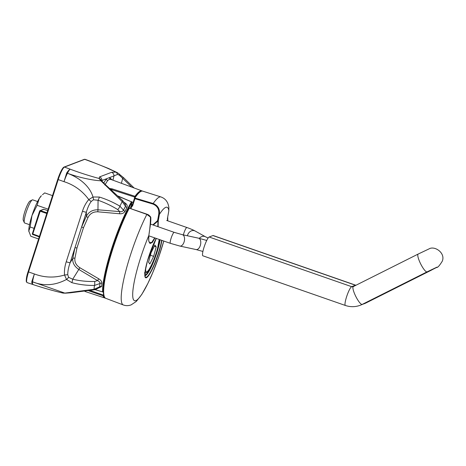 <?xml version="1.0" encoding="UTF-8"?>
<svg xmlns="http://www.w3.org/2000/svg" width="466" height="466" viewBox="0 0 466 466"><rect width="100%" height="100%" fill="white"/><g stroke="black" fill="none" stroke-linecap="round" stroke-linejoin="round"><path stroke-width="0.7" d="M355.843 285.32A2.295 2.243 69.1 0 1 355.453 285.221A9.955 1.707 109.2 0 1 355.715 285.204L213.207 235.54A9.955 1.707 109.2 0 0 212.945 235.557L209.141 237.008A9.955 1.707 109.2 0 0 204.067 247.178A9.955 1.707 109.2 0 0 202.85 255.793L345.358 305.463C350.356 307.146 355.325 307.082 360.265 305.259L366.049 302.935A9.955 2.196 63.4 0 0 366.09 302.912M43.856 209.321L43.856 209.321A0.612 0.612 0 0 0 43.449 209.327A0.612 0.6 -110.9 0 1 43.839 209.321L47.718 210.58L43.839 209.321L40.391 210.638A0.612 0.6 -110.9 0 0 39.645 211.016L32.352 233.716A0.612 0.612 0 0 0 32.719 234.48L39.266 236.909L32.719 234.48L32.795 233.949L39.424 236.408M46.996 212.828L40.391 210.638L32.795 233.949L32.352 233.716A0.612 0.6 -110.9 0 0 32.707 234.462M28.892 231.684A19.916 3.408 -70.8 0 1 28.875 231.596A19.916 3.408 -70.8 0 1 28.816 231.043A19.916 3.408 -70.8 0 1 31.973 215.577A19.916 3.408 -70.8 0 1 39.255 198.533A19.916 3.408 -70.8 0 1 41.375 195.732L39.255 198.533L37.105 205.314L48.173 209.17M52.518 195.627L44.707 192.907L42.476 194.73M34.07 228.357L30.144 226.989L31.973 215.577L37.105 205.314M30.144 226.989L28.816 231.043L30.791 236.256L38.602 238.976M24.36 222.696L23.3 220.406A10.415 1.782 -70.8 0 1 24.086 214.104A10.415 1.782 -70.8 0 1 30.051 201.032L32.305 199.902A12.256 2.097 109.2 0 0 25.286 215.28A12.256 2.097 109.2 0 0 24.36 222.696A12.256 2.097 109.2 0 0 24.646 222.987L29.521 224.688M37.589 201.545L32.713 199.844A12.256 2.097 109.2 0 0 32.305 199.902M149.825 263.995L153.646 256.364L156.197 246.898L154.928 245.064L151.106 252.694L148.555 262.16L149.825 263.995M150.419 255.24L153.646 256.364M154.333 246.252L156.197 246.898M88.802 290.813L103.062 295.782A0.612 0.588 -16.9 0 0 103.755 295.572M131.96 202.343L133.264 202.087M112.166 179.888L109.562 177.581L106.399 178.787A1.841 1.753 -135.8 0 0 107.669 180.534L109.178 179.439L110.727 179.369L142.002 190.885A56.683 9.704 -70.8 0 0 140.476 190.967A56.683 9.704 -70.8 0 0 135.006 196.291A0.612 0.524 36 0 1 135.449 196.827M107.669 180.534L105.194 184.46M124.241 202.465L124.958 202.914C126.95 204.172 127.614 205.687 126.962 207.446L125.01 211.36C123.874 213.154 122.057 213.952 119.546 213.76L97.825 211.803C93.322 211.669 90.06 213.545 88.039 217.43L83.466 227.74L76.954 248.023L74.933 258.24C74.438 262.055 76.08 265.224 79.867 267.734L98.675 278.779C100.831 280.066 101.914 281.563 101.926 283.264L101.559 286.573L98.466 288.052M102.602 291.908L94.959 289.578M131.791 202.017A0.612 0.39 -169 0 1 131.93 202.442A0.612 0.454 -149.6 0 0 131.453 201.79L118.399 196.337M109.941 188.509L112.096 188.841L135.006 196.291L134.721 197.083A0.612 0.303 13.5 0 0 135.245 197.118M74.933 258.24A1.841 0.891 -171.3 0 0 72.795 258.426L70.15 262.678A3.676 0.518 17.8 0 1 66.236 261.764L82.453 211.249A3.676 0.518 17.8 0 0 86.367 212.164L74.898 247.889L72.795 258.426C72.358 262.766 74.362 266.435 78.806 269.447L97.586 280.631L94.639 281.464C87.328 281.68 80.018 280.94 72.708 279.245L68.601 277.311L67.745 274.666C67.762 271.002 68.566 267.006 70.15 262.678L74.898 247.889A1.841 0.583 -166.3 0 1 76.954 248.023M66.236 261.764C64.739 266.482 64.18 270.909 64.547 275.033C54.423 278.039 44.369 277.678 34.379 273.961L31.822 281.58C31.735 283.177 32.195 284.149 33.208 284.499M32.818 284.493L32.923 284.528A12.192 1.905 108.1 0 1 32.591 281.843C43.74 286.316 55.046 285.524 66.516 279.454L71.851 282.664C79.389 284.639 86.938 285.559 94.493 285.431L99.986 283.526L99.619 286.84L94.062 289.299L64.844 293.097L32.591 281.831A12.192 1.911 108.1 0 1 34.379 273.961L28.56 271.946A12.308 2.109 109.2 0 0 27.063 282.6L32.882 284.51M82.453 211.249C83.985 206.543 86.094 202.652 88.773 199.582C82.406 190.874 74.152 184.903 64.011 181.664L66.685 173.002C68.077 170.9 69.253 169.636 70.226 169.199C80.059 172.857 89.676 175.944 99.083 178.466A3.676 3.547 -38.6 0 1 100.784 179.614L100.784 179.614A3.676 3.547 -38.6 0 1 101.332 180.592L101.967 180.476L102.24 181.507M67.745 274.666L64.547 275.033L66.516 279.454A3.676 1.188 -43.9 0 0 68.601 277.311M70.378 292.584A3.676 0.612 87.8 0 0 70.593 292.794L65.508 293.172A3.676 2.347 84 0 1 64.844 293.097L63.061 293.108C53.27 290.807 43.227 287.947 32.923 284.528M94.639 281.464A3.676 1.066 -91.5 0 1 94.493 285.431A24.506 4.194 109.2 0 0 94.062 289.299L94.068 289.8C94.936 289.835 96.643 289.089 99.188 287.563L99.619 286.84A1.841 1.509 -172.3 0 1 101.559 286.573M71.851 282.664A3.676 0.682 -76.6 0 0 72.708 279.245L79.867 267.734M98.675 278.779L97.586 280.631C99.252 281.371 100.056 282.338 99.986 283.526A1.841 1.386 -174.8 0 1 101.926 283.264M97.825 211.803L97.953 209.805L119.75 211.599L117.712 209.589C111.683 205.838 105.13 202.727 98.07 200.258L97.953 209.805C92.629 209.7 88.75 211.867 86.321 216.306L81.62 226.954L83.466 227.74M105.24 298.048L104.693 297.937A56.683 9.704 -70.8 0 1 103.062 295.782L103.266 295.065L90.282 290.551M90.783 161.434L90.491 161.463C100.423 165.081 108.828 168.634 115.719 172.117A3.676 3.076 96 0 1 117.508 174.418L119.348 175.152L131.773 187.116M67.448 173.27L66.685 173.002L67.442 173.288C78.399 177.319 89.583 185.439 92.99 196.996L99.34 197.042C106.679 199.337 113.541 202.395 119.931 206.205L123.542 210.154L125.5 206.228L122.214 201.627L100.901 180.796C92 180.354 78.3 177.29 67.448 173.27A12.192 1.847 -69.9 0 1 70.226 169.199L64.465 167.078L84.73 159.337A0.612 0.6 -110.9 0 0 84.719 159.337L90.491 161.463A12.192 2.266 110.4 0 1 90.853 161.457L85.062 159.32A12.308 2.109 109.2 0 0 84.73 159.337A0.612 0.6 -110.9 0 0 84.317 159.343L85.062 159.32M90.853 161.457L108.421 168.442L117.525 172.752L115.719 172.117L111.572 172.315A3.676 3.582 69.1 0 1 113.995 175.886L117.508 174.418M134.074 187.961L123.659 177.75A3.676 0.565 130.6 0 0 122.669 178.303L121.434 183.301M104.897 185.078L105.421 184.653L102.042 181.262A3.676 1.94 -38.1 0 0 100.901 180.796L99.083 178.466L99.543 176.905A3.676 3.582 69.1 0 1 101.967 180.476L106.399 178.787L103.691 183.097M112.935 180.173L113.995 175.886L109.562 177.581A1.841 1.794 -74.3 0 0 110.727 179.369M99.34 197.042A3.676 0.734 109 0 1 98.07 200.258L93.497 199.78L91.249 201.452C89.239 204.16 87.614 207.731 86.367 212.164L86.321 216.306A1.841 0.414 -154.1 0 0 88.039 217.43M91.249 201.452A3.676 0.699 41.4 0 1 88.773 199.582L92.99 196.996A3.676 0.687 75.8 0 1 93.497 199.78M57.726 179.427L28.088 271.707L57.726 179.41L64.011 181.664A12.192 1.847 -69.9 0 1 67.442 173.288M126.962 207.446A1.841 1.159 -154.7 0 1 125.5 206.228L125.459 204.417M117.712 209.589A3.676 1.346 121.7 0 0 119.931 206.205A24.506 4.194 -70.8 0 1 122.214 201.627A3.676 0.705 -44.2 0 0 122.616 200.549L105.421 184.653M119.546 213.76L119.75 211.599C121.428 211.96 122.692 211.477 123.542 210.154A1.841 1.008 -152.3 0 0 125.01 211.36M134.278 198.918L134.721 197.083L110.966 189.412M103.283 291.605A0.612 0.548 178.5 0 1 102.543 291.838A56.683 9.704 -70.8 0 1 131.453 201.79L118.119 196.058M103.679 295.269L103.266 295.065L103.516 294.436M131.237 206.007A0.612 0.39 -169 0 1 131.202 206.176L131.93 202.442A56.071 9.6 109.2 0 0 128.668 208.384M131.086 206.374A0.612 0.454 -149.6 0 0 131.202 206.176A51.149 8.755 -70.8 0 0 129.932 208.407M152.97 204.079L153.186 203.508A57.19 9.792 -70.8 0 1 159.465 197.06A57.19 9.792 -70.8 0 1 160.939 196.949L142.777 191.159A56.683 9.704 109.2 0 0 141.32 191.264A56.683 9.704 109.2 0 0 140.825 191.491A56.683 9.704 109.2 0 0 134.849 198.021L153.186 203.508C157.927 205.5 160.001 209.118 159.413 214.36L158.725 214.296C159.343 209.391 157.421 205.984 152.97 204.079L134.913 198.667L132.594 205.89L131.633 206.846L130.882 206.764M131.179 206.257L132.134 205.634L132.594 205.89M131.633 206.846L131.01 208.774M148.846 235.318L148.875 235.417C148.386 241.534 148.951 241.196 149.231 242.273L151.648 242.6L154.706 237.881M157.834 226.639L157.933 221.035L153.285 225.055M152.831 224.897L157.584 220.645L158.271 220.721L158.12 226.738M134.546 198.12L134.546 198.12A56.363 9.646 -70.8 0 1 140.447 191.695L140.825 191.491M134.913 198.667L134.849 198.021M168.855 207.172L168.826 210.766L168.855 207.172C168.249 204.341 167.579 202.483 166.857 201.597C165.57 199.46 163.595 197.91 160.939 196.949M167.661 217.197L167.678 217.127A0.612 0.408 17.6 0 1 167.661 217.197A0.612 0.612 0 0 0 167.678 217.127A306.745 297.646 -107 0 0 168.826 210.766A49.478 8.47 -70.8 0 0 159.413 214.36A306.745 300.395 64.4 0 1 158.271 220.721A0.612 0.495 -8.5 0 1 157.933 221.035L157.584 220.645A306.139 299.801 -115.6 0 0 158.725 214.296M154.98 237.975L152.33 242.46L150.035 243.555L148.747 240.986L148.829 235.499C149.877 229.039 150.419 222.911 150.466 217.115L146.86 214.395L129.332 208.203A0.612 0.612 0 0 0 128.593 208.5A0.612 0.384 -152.8 0 0 128.569 208.582A56.077 9.6 -70.8 0 0 108.788 260.669A56.077 9.6 -70.8 0 0 104.279 296.493M167.486 220.744L167.457 217.849M150.652 217.523L150.669 217.016C148.223 214.185 148.246 214.902 147.023 214.214L129.332 208.203M132.565 204.259A48.61 8.324 -70.8 0 0 131.255 206.281L131.028 206.811M131.563 206.275L131.633 206.828M150.669 217.016A0.612 0.612 0 0 1 150.78 217.342L150.78 217.342C151.124 221.443 149.825 228.695 149.79 228.637L148.829 235.499A49.478 8.47 -70.8 0 0 140.581 257.896A49.478 8.47 -70.8 0 0 135.845 300.628A49.478 8.47 -70.8 0 0 161.061 250.079A49.478 8.47 -70.8 0 0 163.787 241.044L158.784 256.877L152.732 272.68L147.885 283.392L141.792 294.43L136.293 301.455L131.132 304.88C128.488 305.865 125.872 305.894 123.298 304.956A57.19 9.792 -70.8 0 1 125.756 271.142A57.19 9.792 -70.8 0 1 146.86 214.395L147.023 214.214M187.425 235.779A5.819 4.718 -60.9 0 1 187.612 235.085A5.819 4.718 -60.9 0 1 195.126 231.014L205.448 236.763A5.819 4.718 -60.9 0 0 199.332 238.353M183.348 234.899A5.819 0.996 -70.8 0 1 183.767 233.46A5.819 0.996 -70.8 0 1 186.738 227.513A5.819 0.996 -70.8 0 1 186.889 227.507C192.738 229.604 194.765 230.804 195.126 231.014M179.87 246.06L196.093 249.56A5.819 3.309 102.2 0 0 200.298 245.53A5.819 3.309 102.2 0 0 198.551 238.178L182.323 234.678A5.819 3.309 102.2 0 1 184.076 242.029A5.819 3.309 102.2 0 1 179.87 246.06L170.375 243.339A5.819 0.996 109.2 0 1 171.086 238.301A5.819 0.996 109.2 0 1 174.051 232.353A5.819 0.996 109.2 0 1 174.208 232.348L150.495 224.082M430.869 270.42L436.98 267.129L427.066 271.87L362.198 304.403L366.002 302.952L430.869 270.42A9.955 2.196 63.4 0 0 430.91 270.402A9.955 2.196 63.4 0 0 430.957 270.379M212.945 235.557L355.453 285.221L351.649 286.672A9.955 1.707 109.2 0 0 346.57 296.848A9.955 1.707 109.2 0 0 345.358 305.463M353.292 286.602A2.295 2.243 69.1 0 1 351.649 286.672L209.141 237.008M364.068 303.803A22.211 21.657 69.1 0 0 366.002 302.952A9.955 2.196 63.4 0 0 366.049 302.935L436.595 267.467C437.586 267.775 439.467 265.713 442.228 261.286C445.834 253.032 434.609 245.413 429.011 248.908L418.183 254.052A9.955 2.196 63.4 0 0 420.635 263.838A9.955 2.196 63.4 0 0 427.066 271.87M353.362 286.567A9.955 2.196 63.4 0 0 353.315 286.584A9.955 2.196 63.4 0 0 355.768 296.37A9.955 2.196 63.4 0 0 362.198 304.403A22.211 21.657 69.1 0 1 360.265 305.259M418.223 254.034A9.955 2.196 63.4 0 0 418.183 254.052L353.164 286.654M46.786 213.486L39.633 211.028L32.352 233.716M145.759 267.734A18.384 3.146 109.2 0 0 149.423 268.87A18.384 3.146 109.2 0 0 157.467 248.733A18.384 3.146 109.2 0 0 159.116 239.413M156.489 238.499A18.384 3.146 109.2 0 0 155.399 240.072M63.696 167.451A11.697 2.004 -70.8 0 0 57.737 179.398L61.891 169.554C62.84 167.999 63.562 167.172 64.052 167.078A0.612 0.6 69.1 0 1 64.465 167.078A12.308 2.109 109.2 0 0 58.192 179.649L28.56 271.946L28.088 271.707C26.818 275.336 26.207 278.569 26.253 281.412L27.063 282.6M111.572 172.315L99.543 176.905M119.086 173.853A3.676 1.351 129.9 0 1 119.232 173.94L119.232 173.94A3.676 1.351 129.9 0 1 119.348 175.152M112.096 188.841L111.712 190.076M144.879 275.225A22.071 3.78 109.2 0 0 145.176 275.156A22.071 3.78 109.2 0 0 153.18 261.537A22.071 3.78 109.2 0 0 159.652 239.6M160.1 239.757A22.263 3.81 -70.8 0 1 153.553 261.834A22.263 3.81 -70.8 0 1 145.514 275.47A22.263 3.81 -70.8 0 1 144.903 275.499M156.261 238.423L147.518 260.71L145.159 271.101L145.142 276.658A23.679 4.054 109.2 0 0 146.336 277.241A23.679 4.054 109.2 0 0 154.613 263.401A23.679 4.054 109.2 0 0 161.679 240.31M161.935 240.398A24.15 4.136 -70.8 0 1 158.656 253.067A24.15 4.136 -70.8 0 1 146.347 277.742A24.15 4.136 -70.8 0 1 148.66 256.882A24.15 4.136 -70.8 0 1 156.232 238.411M105.735 298.31C105.566 298.24 103.574 298.205 103.277 291.396C103.231 286.404 104.227 279.466 106.26 270.583C110.658 251.127 120.135 224.793 128.593 208.5A0.612 0.384 -152.8 0 1 129.175 208.384A56.689 9.704 109.2 0 0 108.199 264.694A56.689 9.704 109.2 0 0 105.735 298.31L123.298 304.956M132.134 205.634L134.523 198.201M196.093 249.56L202.902 251.448M148.829 235.831L170.375 243.339M198.551 238.178L206.729 240.45M182.323 234.678L174.208 232.348M166.694 220.47L186.889 227.507M208.121 238.027L205.448 236.763M39.633 211.028A0.612 0.612 0 0 1 40 210.644L43.449 209.327M159.209 239.448L157.52 248.634C155.009 257.715 151.933 265.067 148.293 270.682C146.848 272.645 145.549 273.361 144.396 272.837M64.052 167.078L84.317 159.343M94.86 289.607L102.584 291.908A0.612 0.612 0 0 0 103.283 291.64M104.693 297.937L84.923 291.436M94.068 289.8L70.593 292.794M65.508 293.172L63.061 293.108M123.659 177.75L117.514 172.746M125.453 204.417L122.616 200.549M102.042 181.262L100.784 179.614L101.169 180.435M142.41 191.083L142.002 190.885M129.95 208.413L131.162 206.287A0.612 0.612 0 0 0 131.237 206.094L131.96 202.361A0.612 0.612 0 0 0 131.593 201.679M134.523 198.167L132.123 205.646M167.678 217.127L168.832 210.76M167.713 216.946L167.766 220.843"/></g></svg>
